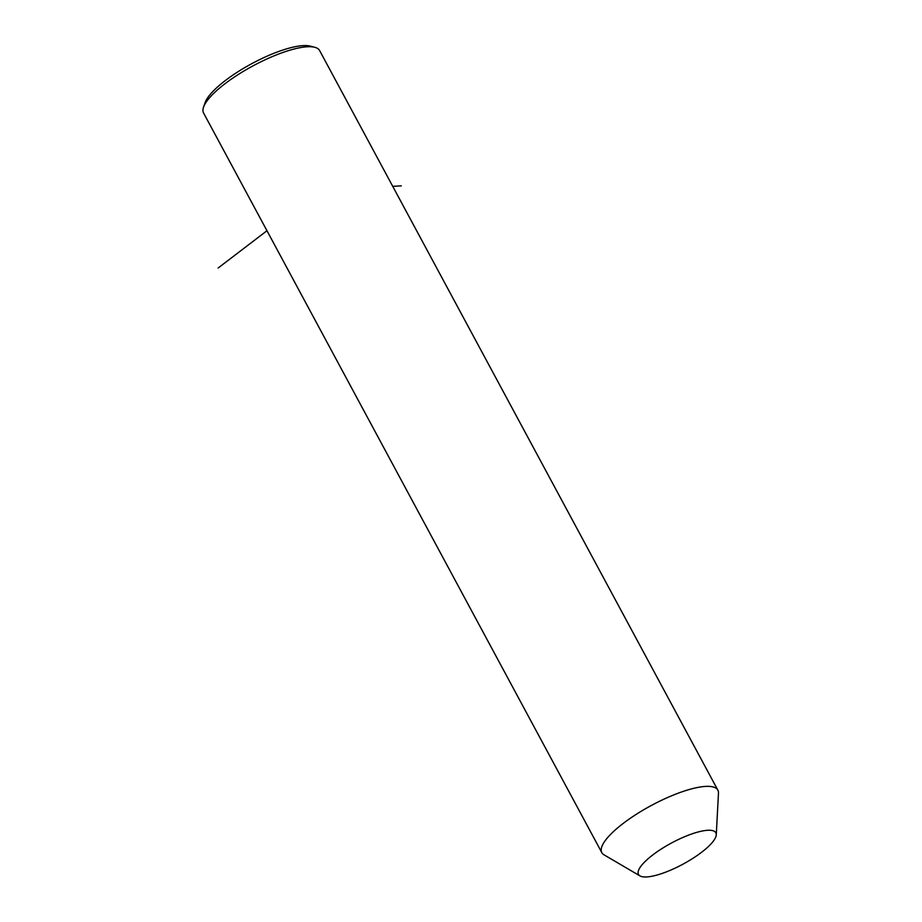 <?xml version="1.0" encoding="UTF-8"?>
<svg xmlns="http://www.w3.org/2000/svg" width="922" height="922" viewBox="0 0 922 922"><rect width="100%" height="100%" fill="white"/><g stroke="black" fill="none" stroke-linecap="round" stroke-linejoin="round"><path stroke-width="1.38" d="M639.972 875.9L604.014 854.832A65.888 18.048 -28.3 0 1 602.078 853.057A65.888 18.048 -28.3 0 1 601.824 852.643A65.888 18.048 -28.3 0 1 650.494 805.932A65.888 18.048 -28.3 0 1 717.604 789.739A65.888 18.048 -28.3 0 1 717.858 790.166A65.888 18.048 -28.3 0 1 718.469 793.197L716.267 834.813A43.933 12.032 -28.3 0 1 682.891 864.214A43.933 12.032 -28.3 0 1 639.972 875.9A43.933 12.032 -28.3 0 1 638.669 874.724A43.933 12.032 -28.3 0 1 670.432 843.584A43.933 12.032 -28.3 0 1 715.691 832.508A43.933 12.032 -28.3 0 1 716.267 834.813M601.824 852.643L203.566 112.991A65.888 18.048 -28.3 0 1 203.531 107.171A65.888 18.048 -28.3 0 1 253.02 65.865A65.888 18.048 -28.3 0 1 314.759 47.287A65.888 18.048 -28.3 0 1 319.346 50.099A65.888 18.048 -28.3 0 1 319.6 50.514L717.858 790.166M203.531 107.171L205.087 102.665A62.235 17.045 -28.3 0 1 251.833 63.641A62.235 17.045 -28.3 0 1 310.126 46.1L314.759 47.287M266.965 230.742L218.134 268.014M392.714 186.325L401.289 185.864"/></g></svg>

